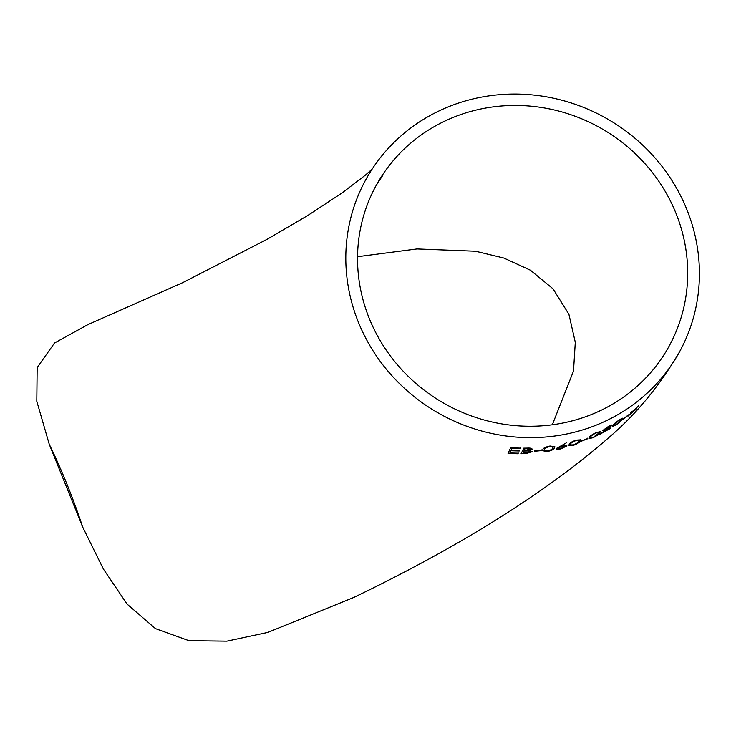 <?xml version="1.0" encoding="UTF-8"?>
<svg xmlns="http://www.w3.org/2000/svg" width="736" height="736" viewBox="0 0 736 736"><rect width="100%" height="100%" fill="white"/><g stroke="black" fill="none" stroke-linecap="round" stroke-linejoin="round"><path stroke-width="1.1" d="M82.754 527.206L49.266 444.314A178.931 43.231 71 0 1 82.754 527.206L103.353 568.983L127.126 604.155L155.489 628.654L188.931 640.697L226.808 641.185L267.794 632.436L353.758 597.466C461.021 545.781 546.314 492.246 609.647 436.88C636.493 413.89 659.741 385.609 679.42 352.038A178.931 169.602 28.8 0 0 686.817 209.41A178.931 169.602 28.8 0 0 531.484 94.815A178.931 169.602 28.8 0 0 365.81 179.658A178.931 169.602 28.8 0 0 391.469 375.204A178.931 169.602 28.8 0 0 588.174 428.122A178.931 169.602 28.8 0 0 679.42 352.038M49.266 444.314L36.8 401.249L37.159 367.623L54.492 343.022L87.906 324.613L182.657 282.679L267.002 239.356L307.85 215.436L342.102 192.915L365.185 175.315L372.149 169.105M519.257 451.002L510.885 450.754L509.91 452.98L518.254 453.183L517.988 453.772L508.061 453.514L510.609 447.755L520.582 448.141L520.315 448.712L511.934 448.426L511.152 450.165L519.524 450.423L519.257 451.002L519.515 450.22M527.169 448.104C530.398 447.939 532.045 448.316 532.1 449.236L529.524 450.506L532.248 451.72L525.909 453.606L521.152 453.744L523.738 448.16L527.169 448.104M541.098 450.644L534.391 451.297L534.658 450.736L541.365 450.092L541.098 450.644L541.328 449.889M554.604 447.782C554.282 449.218 551.844 450.487 547.29 451.591L542.616 450.726L542.864 449.595C543.094 448.169 545.486 446.982 550.05 446.034L554.843 446.724L554.604 447.782L554.806 446.623M560.85 446.182L562.635 445.731C565.607 445.078 567.014 445.16 566.849 445.988L560.768 448.896C557.704 449.53 556.26 449.392 556.425 448.463L566.352 442.86M580.391 440.882C580.032 442.17 577.668 443.679 573.298 445.4L568.9 445.51L569.158 444.406C569.425 443.127 571.752 441.701 576.132 440.128L580.63 439.861L580.391 440.882L580.584 439.769M587.586 438.803L581.394 441.186L587.586 438.803L587.779 438.113M599.932 432.639C599.527 433.835 597.246 435.528 593.087 437.718L588.993 438.555L589.278 437.488C589.6 436.319 591.854 434.7 596.031 432.639L600.199 431.673L599.932 432.639L600.134 431.59M610.365 428.168L599.895 434.314L610.632 426.172L607.964 427.046L602.444 430.735L608.322 426.521C611 425.058 612.223 424.672 611.984 425.353L603.446 432.124L610.365 428.168M618.645 422.758L622.536 419.124C622.058 420.201 619.914 422.124 616.106 424.874L612.499 426.494L612.83 425.518C613.235 424.479 615.351 422.639 619.197 419.998C622.628 417.882 623.742 417.588 622.536 419.124L622.858 418.241M628.526 415.03L623.291 418.996L628.388 414.865M636.649 408.719L628.038 416.107L632.914 411.332L630.734 412.408L633.834 410.412L638.416 405.913L634.303 410.154L636.649 408.719M675.924 213.155A167.063 158.35 28.8 0 0 530.895 106.168A167.063 158.35 28.8 0 0 376.216 185.371A167.063 158.35 28.8 0 0 400.172 367.954A167.063 158.35 28.8 0 0 583.832 417.358A167.063 158.35 28.8 0 0 669.015 346.325A167.063 158.35 28.8 0 0 675.924 213.155M357.54 256.708L417.036 248.943L475.548 251.234L503.866 258.051L530.417 270.213L553.03 288.825L568.91 314.272L575.294 342.295L573.5 371.091L552.322 424.782M632.877 411.286L635.306 409.943M630.605 412.252L632.914 411.332M612.462 426.383L616.106 424.874M622.408 418.959L622.766 418.186M614.026 424.534L613.815 425.564L614.026 424.534L618.82 420.284C621.34 418.766 622.122 418.618 621.156 419.842M618.939 420.449C621.469 418.931 622.251 418.784 621.276 420.008L616.455 424.378C613.861 425.914 613.097 426.024 614.146 424.709L618.82 420.284M621.414 419.078L621.276 420.008M601.165 433.421L610.061 428.637M609.951 428.462L610.245 427.993M607.954 428.784L603.446 432.124M607.844 428.61L611.874 425.178M602.333 430.551L603.805 430.026M603.704 429.842L607.964 427.046M607.853 426.862L610.632 426.172M588.956 438.454L593.087 437.718M592.995 437.534C597.144 435.344 599.426 433.651 599.831 432.455M590.392 437.699L590.612 436.696C590.787 435.813 592.489 434.562 595.7 432.934C598.497 431.857 599.417 431.922 598.442 433.136M595.7 432.934L595.792 433.118C598.598 432.041 599.518 432.106 598.543 433.32L598.681 432.4M590.612 436.696L590.704 436.89C590.879 436.006 592.581 434.755 595.792 433.118M598.543 433.32L593.428 437.202L590.419 437.81L590.704 436.89M581.311 440.993L587.494 438.61M568.873 445.409L573.298 445.4M573.224 445.197C577.594 443.486 579.95 441.977 580.308 440.689M570.372 444.838L570.584 443.78C570.713 442.805 572.461 441.692 575.837 440.432C578.809 439.732 579.812 439.981 578.846 441.195M575.837 440.432L575.902 440.625C578.882 439.926 579.885 440.183 578.919 441.388L579.057 440.413M570.584 443.78L570.658 443.983C570.777 443.008 572.534 441.885 575.902 440.625M578.919 441.388L577.613 442.851L573.629 444.866L570.4 444.94L570.658 443.983M556.37 448.261C556.204 449.19 557.649 449.337 560.703 448.693L560.768 448.896M560.703 448.693L566.784 445.786M557.943 448.16L561.982 446.126L565.331 446.412L561.117 448.344L557.943 448.16L562.046 446.329L565.331 446.412M542.607 450.625L547.29 451.591M547.244 451.389C551.798 450.285 554.236 449.015 554.558 447.58M544.162 450.276L544.392 449.199C544.484 448.086 546.287 447.148 549.792 446.366L553.214 447.046M549.829 446.559L553.242 447.148L551.752 449.503L547.612 451.03L544.171 450.377L544.428 449.402C544.52 448.288 546.324 447.35 549.829 446.559L549.792 446.366M534.373 451.094L541.061 450.441M529.524 450.506L532.082 449.034M521.134 453.542L525.909 453.606M525.89 453.404L532.22 451.518M527.178 448.454L530.527 449.328L524.216 450.469L525.044 448.5L530.509 449.126M522.992 453.128L523.94 450.837L528.236 450.772L530.674 451.821L522.992 453.128L523.958 451.039L528.255 450.975L530.674 451.821M525.044 448.5L527.197 448.666M524.216 450.469L525.053 448.702M509.91 452.98L510.885 450.754M510.885 450.552L519.248 450.8M511.934 448.426L511.152 450.165M511.934 448.224L520.315 448.712M520.306 448.509L520.573 447.939M508.07 453.312L517.988 453.772M517.978 453.569L518.245 452.98M376.216 185.371L383.088 174.901"/></g></svg>
